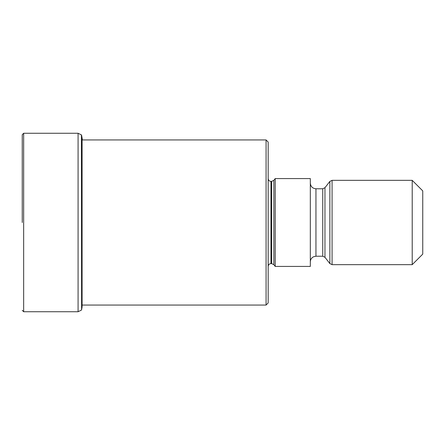 <?xml version="1.0" encoding="UTF-8"?>
<svg xmlns="http://www.w3.org/2000/svg" width="445" height="445" viewBox="0 0 445 445"><rect width="100%" height="100%" fill="white"/><g stroke="black" fill="none" stroke-linecap="round" stroke-linejoin="round"><path stroke-width="0.67" d="M22.25 222.5L22.25 134.674L22.25 222.5M81.418 134.902L81.585 309.881L81.418 134.902L78.081 133.266L23.657 133.266L23.657 311.734L22.25 310.326M266.065 139.941L268.174 142.05L268.174 302.95L266.065 305.059L266.065 139.941L82.097 139.941M275.199 222.5L275.199 266.416L310.326 266.416L310.326 178.584L275.199 178.584L275.199 222.5M412.209 264.658L412.209 180.342L422.75 190.883L422.75 254.117L412.209 264.658L332.076 264.658L329.862 263.579L329.862 181.421L332.076 180.342L332.076 264.658M81.418 310.098L78.081 311.734L78.081 133.266M81.585 309.881L82.097 306.944L82.097 138.056L82.397 139.941M268.174 178.584C268.352 180.308 269.292 181.243 270.983 181.399L270.983 263.601C269.292 263.757 268.352 264.692 268.174 266.416M270.983 263.601L271.628 263.601L271.628 181.399L270.983 181.399M271.628 181.399L273.847 180.314L273.847 264.686L275.199 266.416M310.326 183.151C310.66 186.566 312.535 188.441 315.95 188.775L315.95 256.225L313.475 256.798C311.467 257.883 310.421 259.569 310.326 261.849M315.95 256.225L322.747 256.225L322.747 188.775L315.95 188.775M322.747 188.775L324.961 187.695L324.961 257.305L329.862 263.579M23.657 133.266L22.25 134.674M78.081 311.734L23.657 311.734M81.585 135.119L82.097 138.056M266.065 305.059L82.097 305.059M271.628 263.601L273.847 264.686M273.847 180.314L275.199 178.584M322.747 256.225L324.961 257.305M324.961 187.695L329.862 181.421M332.076 180.342L412.209 180.342"/></g></svg>
